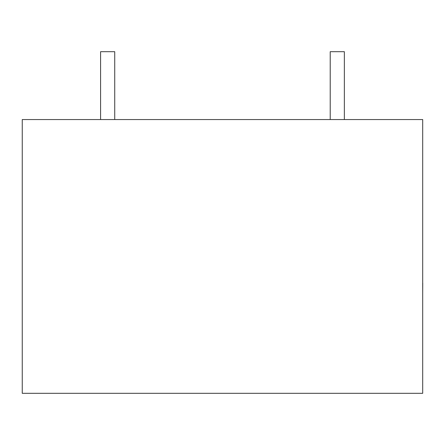 <?xml version="1.0" encoding="UTF-8"?>
<svg xmlns="http://www.w3.org/2000/svg" width="445" height="445" viewBox="0 0 445 445"><rect width="100%" height="100%" fill="white"/><g stroke="black" fill="none" stroke-linecap="round" stroke-linejoin="round"><path stroke-width="0.67" d="M100.587 119.56L100.587 51.687L114.727 51.687L114.727 119.56M344.358 119.56L344.358 51.687L330.218 51.687L330.218 119.56M422.694 119.56L22.25 119.56L22.25 393.313L422.694 393.313L422.694 119.56M422.694 283.154L422.694 242.664M422.75 283.154L422.694 292.843"/></g></svg>
